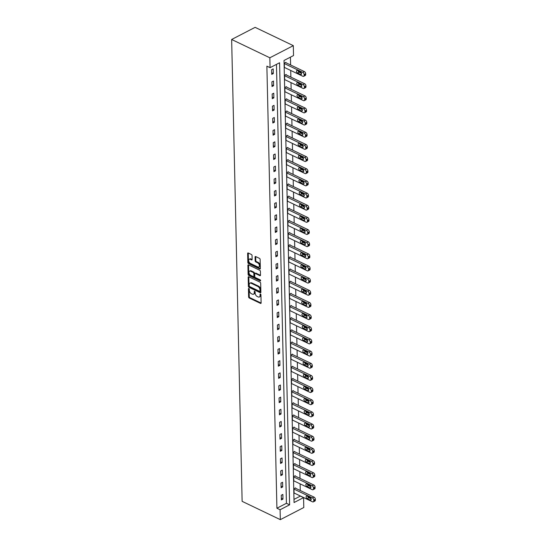 <?xml version="1.0" encoding="UTF-8"?>
<svg xmlns="http://www.w3.org/2000/svg" width="547" height="547" viewBox="0 0 547 547"><rect width="100%" height="100%" fill="white"/><g stroke="black" fill="none" stroke-linecap="round" stroke-linejoin="round"><path stroke-width="0.82" d="M248.864 288.488A0.615 0.376 -117.3 0 0 248.441 288.816L248.625 296.939A0.882 0.533 -117.3 0 0 249.268 298.006L260.516 303.394A0.882 0.533 -117.3 0 0 260.898 303.414A0.882 0.533 -117.3 0 0 261.117 302.929L260.933 294.799A0.615 0.376 -117.3 0 0 260.057 294.382L260.085 295.435A2.824 1.716 -117.3 0 1 259.381 296.987A2.824 1.716 -117.3 0 1 258.143 296.925L257.206 296.474A2.824 1.716 -117.3 0 1 255.148 293.069L255.128 292.016A0.615 0.376 -117.3 0 0 254.252 291.599L254.273 292.652A2.824 1.716 -117.3 0 1 253.569 294.197A2.824 1.716 -117.3 0 1 252.331 294.142L251.394 293.691A2.824 1.716 -117.3 0 1 249.336 290.286L249.316 289.233A0.615 0.376 -117.3 0 0 248.864 288.488M252.044 255.558A0.882 0.533 -117.3 0 0 251.401 254.499L248.242 252.987A0.882 0.533 -117.3 0 0 247.859 252.967A0.882 0.533 -117.3 0 0 247.634 253.452L247.839 262.478A0.882 0.533 -117.3 0 0 248.482 263.545L259.729 268.933A0.882 0.533 -117.3 0 0 260.119 268.953A0.882 0.533 -117.3 0 0 260.338 268.468L260.133 259.435A0.882 0.533 -117.3 0 0 259.49 258.375L255.681 256.55A0.882 0.533 -117.3 0 0 255.292 256.529A0.882 0.533 -117.3 0 0 255.073 257.015L255.162 260.878A0.882 0.533 -117.3 0 0 255.805 261.938L257.692 262.847A2.359 1.436 -117.3 0 1 259.299 264.967A2.359 1.436 -117.3 0 1 258.82 266.991A2.359 1.436 -117.3 0 1 257.787 266.943L250.382 263.394A2.359 1.436 -117.3 0 1 248.776 261.268A2.359 1.436 -117.3 0 1 249.247 259.251A2.359 1.436 -117.3 0 1 250.287 259.299L251.524 259.893A0.882 0.533 -117.3 0 0 251.907 259.907A0.882 0.533 -117.3 0 0 252.126 259.422L252.044 255.558M270.068 67.678L269.842 57.784L231.648 39.48L242.13 501.346L280.324 519.65L280.098 509.749L289.609 504.833L279.579 62.761L270.068 67.678L266.881 66.153L276.912 508.225L280.098 509.749M248.782 276.775A0.882 0.533 -117.3 0 0 248.393 276.755A0.882 0.533 -117.3 0 0 248.174 277.24L248.379 286.272A0.882 0.533 -117.3 0 0 249.022 287.332L260.269 292.727A0.882 0.533 -117.3 0 0 260.659 292.741A0.882 0.533 -117.3 0 0 260.878 292.255L260.673 283.23A0.882 0.533 -117.3 0 0 260.03 282.163L248.782 276.775M248.112 274.375L247.907 265.343A0.882 0.533 -117.3 0 1 248.126 264.864A0.882 0.533 -117.3 0 1 248.516 264.878L259.763 270.273A0.882 0.533 -117.3 0 1 260.406 271.333L260.488 275.196A0.882 0.533 -117.3 0 1 260.269 275.681A0.882 0.533 -117.3 0 1 259.887 275.661L255.319 273.479A0.882 0.533 -117.3 0 0 254.936 273.459A0.882 0.533 -117.3 0 0 254.717 273.944L254.772 276.508A0.882 0.533 -117.3 0 0 255.415 277.568L260.167 279.845A0.615 0.376 -117.3 0 1 260.187 280.919L248.755 275.435A0.882 0.533 -117.3 0 1 248.112 274.375L248.748 274.047L248.543 265.022L247.907 265.343M293.985 499.404L300.385 496.095L303.571 497.62L294.054 502.543L284.023 60.471L293.534 55.548L293.315 45.654L255.121 27.35L231.648 39.48M276.912 508.225L286.43 503.308L276.467 64.368M282.963 499.11L282.861 494.433L281.274 495.247L281.377 499.924L282.963 499.11L281.343 498.331M282.69 486.946L282.58 482.269L280.994 483.09L281.103 487.767L282.69 486.946L281.069 486.174M282.409 474.789L282.307 470.112L280.72 470.933L280.83 475.61L282.409 474.789L280.789 474.01M282.136 462.632L282.033 457.955L280.447 458.776L280.549 463.453L282.136 462.632L280.515 461.853M281.862 450.475L281.753 445.798L280.167 446.619L280.276 451.296L281.862 450.475L280.242 449.696M281.582 438.311L281.479 433.641L279.893 434.455L279.996 439.132L281.582 438.311L279.961 437.538M281.308 426.154L281.206 421.477L279.62 422.298L279.722 426.975L281.308 426.154L279.688 425.381M281.035 413.997L280.926 409.32L279.339 410.141L279.449 414.817L281.035 413.997L279.408 413.217M280.755 401.84L280.652 397.163L279.066 397.984L279.168 402.66L280.755 401.84L279.134 401.06M280.481 389.683L280.379 385.006L278.792 385.826L278.895 390.496L280.481 389.683L278.861 388.903M280.208 377.519L280.098 372.842L278.512 373.663L278.621 378.339L280.208 377.519L278.58 376.746M279.927 365.362L279.825 360.685L278.238 361.505L278.341 366.182L279.927 365.362L278.307 364.582M279.654 353.205L279.544 348.528L277.958 349.348L278.067 354.025L279.654 353.205L278.033 352.425M279.38 341.048L279.271 336.371L277.685 337.191L277.794 341.868L279.38 341.048L277.753 340.268M279.1 328.891L278.997 324.214L277.411 325.027L277.514 329.704L279.1 328.891L277.479 328.111M278.826 316.727L278.717 312.05L277.131 312.87L277.24 317.547L278.826 316.727L277.206 315.954M278.553 304.57L278.444 299.893L276.857 300.713L276.967 305.39L278.553 304.57L276.926 303.79M278.273 292.413L278.17 287.736L276.584 288.556L276.686 293.233L278.273 292.413L276.652 291.633M277.999 280.255L277.89 275.579L276.303 276.399L276.413 281.076L277.999 280.255L276.379 279.476M277.719 268.092L277.616 263.422L276.03 264.235L276.139 268.912L277.719 268.092L276.098 267.319M277.445 255.934L277.343 251.258L275.756 252.078L275.859 256.755L277.445 255.934L275.825 255.162M277.172 243.777L277.062 239.101L275.476 239.921L275.585 244.598L277.172 243.777L275.551 242.998M276.891 231.62L276.789 226.943L275.203 227.764L275.305 232.441L276.891 231.62L275.271 230.841M276.618 219.463L276.515 214.786L274.929 215.607L275.032 220.284L276.618 219.463L274.997 218.684M276.344 207.299L276.235 202.629L274.649 203.443L274.758 208.12L276.344 207.299L274.717 206.527M276.064 195.142L275.962 190.465L274.375 191.286L274.478 195.963L276.064 195.142L274.444 194.37M275.791 182.985L275.681 178.308L274.102 179.129L274.204 183.806L275.791 182.985L274.17 182.206M275.517 170.828L275.408 166.151L273.821 166.972L273.931 171.649L275.517 170.828L273.89 170.049M275.237 158.671L275.134 153.994L273.548 154.815L273.65 159.485L275.237 158.671L273.616 157.892M274.963 146.507L274.854 141.83L273.268 142.651L273.377 147.328L274.963 146.507L273.343 145.734M274.69 134.35L274.58 129.673L272.994 130.494L273.103 135.171L274.69 134.35L273.062 133.571M274.409 122.193L274.307 117.516L272.721 118.337L272.823 123.013L274.409 122.193L272.789 121.413M274.136 110.036L274.026 105.359L272.44 106.18L272.55 110.856L274.136 110.036L272.515 109.256M273.862 97.879L273.753 93.202L272.167 94.016L272.276 98.692L273.862 97.879L272.235 97.099M273.582 85.715L273.479 81.038L271.893 81.859L271.996 86.535L273.582 85.715L271.962 84.942M273.309 73.558L273.199 68.881L271.613 69.701L271.722 74.378L273.309 73.558L271.688 72.778M300.262 490.515L300.105 483.856M299.982 478.358L299.831 471.692M299.708 466.201L299.558 459.535M299.435 454.044L299.277 447.378M299.154 441.887L299.004 435.221M298.881 429.723L298.73 423.063M298.6 417.566L298.45 410.9M298.327 405.409L298.177 398.742M298.053 393.252L297.903 386.585M297.773 381.088L297.623 374.428M297.5 368.931L297.349 362.271M297.226 356.774L297.076 350.107M296.946 344.617L296.795 337.95M296.672 332.46L296.522 325.793M296.399 320.296L296.248 313.636M296.118 308.139L295.968 301.472M295.845 295.982L295.695 289.315M295.571 283.825L295.414 277.158M295.291 271.668L295.141 265.001M295.018 259.504L294.867 252.844M294.744 247.347L294.587 240.68M294.464 235.189L294.313 228.523M294.19 223.032L294.04 216.366M293.91 210.875L293.76 204.209M293.636 198.711L293.486 192.052M293.363 186.554L293.213 179.888M293.083 174.397L292.932 167.731M292.809 162.24L292.659 155.574M292.536 150.076L292.385 143.417M292.255 137.919L292.105 131.259M291.982 125.762L291.831 119.096M291.708 113.605L291.558 106.939M291.428 101.448L291.277 94.781M291.154 89.284L291.004 82.624M290.881 77.127L290.724 70.46M290.601 64.97L290.423 57.161M295.558 488.266L295.544 487.876L293.958 488.697L294.067 493.367L294.45 493.168M295.277 476.102L295.271 475.712L293.684 476.533L293.787 481.21L294.177 481.011M295.004 463.945L294.997 463.555L293.411 464.376L293.513 469.052L293.903 468.854M294.73 451.788L294.717 451.398L293.13 452.219L293.24 456.895L293.623 456.697M294.45 439.631L294.443 439.241L292.857 440.062L292.96 444.738L293.349 444.533M294.177 427.474L294.17 427.084L292.583 427.898L292.686 432.574L293.076 432.376M293.896 415.31L293.889 414.92L292.303 415.741L292.413 420.417L292.795 420.219M293.623 403.153L293.616 402.763L292.03 403.583L292.132 408.26L292.522 408.062M293.349 390.996L293.336 390.606L291.749 391.426L291.859 396.103L292.248 395.905M293.069 378.839L293.062 378.449L291.476 379.269L291.585 383.946L291.968 383.741M292.795 366.681L292.789 366.292L291.202 367.105L291.305 371.782L291.695 371.584M292.522 354.518L292.508 354.128L290.922 354.948L291.031 359.625L291.421 359.427M292.242 342.36L292.235 341.971L290.648 342.791L290.758 347.468L291.141 347.27M291.968 330.203L291.961 329.814L290.375 330.634L290.478 335.311L290.867 335.106M291.695 318.046L291.681 317.657L290.095 318.477L290.204 323.154L290.594 322.949M291.414 305.889L291.407 305.5L289.821 306.313L289.931 310.99L290.313 310.792M291.141 293.725L291.134 293.336L289.548 294.156L289.65 298.833L290.04 298.635M290.867 281.568L290.854 281.179L289.267 281.999L289.377 286.676L289.76 286.478M290.587 269.411L290.58 269.021L288.994 269.842L289.096 274.519L289.486 274.314M290.313 257.254L290.307 256.864L288.72 257.685L288.823 262.355L289.213 262.157M290.033 245.09L290.026 244.7L288.44 245.521L288.549 250.198L288.932 250M289.76 232.933L289.753 232.543L288.166 233.364L288.269 238.041L288.659 237.842M289.486 220.776L289.479 220.386L287.893 221.207L287.995 225.884L288.385 225.685M289.206 208.619L289.199 208.229L287.613 209.05L287.722 213.727L288.105 213.521M288.932 196.462L288.925 196.072L287.339 196.886L287.442 201.563L287.831 201.364M288.659 184.298L288.645 183.908L287.059 184.729L287.168 189.406L287.558 189.207M288.378 172.141L288.372 171.751L286.785 172.572L286.895 177.249L287.278 177.05M288.105 159.984L288.098 159.594L286.512 160.415L286.614 165.091L287.004 164.893M287.831 147.827L287.818 147.437L286.231 148.258L286.341 152.934L286.731 152.729M287.551 135.67L287.544 135.28L285.958 136.094L286.067 140.77L286.45 140.572M287.278 123.506L287.271 123.116L285.684 123.937L285.787 128.613L286.177 128.415M287.004 111.349L286.99 110.959L285.404 111.779L285.513 116.456L285.896 116.258M286.724 99.192L286.717 98.802L285.131 99.622L285.24 104.299L285.623 104.094M286.45 87.035L286.443 86.645L284.857 87.465L284.96 92.135L285.349 91.937M286.177 74.871L286.163 74.481L284.577 75.301L284.686 79.978L285.069 79.78M285.896 62.714L285.89 62.324L284.303 63.144L284.406 67.821L284.796 67.623M303.571 497.62L303.79 507.52L280.324 519.65M293.315 45.654L269.842 57.784M286.43 503.308L289.609 504.833M253.569 294.197L254.205 293.869A2.824 1.716 -117.3 0 0 254.909 292.324L254.273 292.652M254.888 291.442L254.909 292.324M259.381 296.987L260.016 296.659A2.824 1.716 -117.3 0 0 260.721 295.106L260.085 295.435M260.7 294.224L260.721 295.106M249.076 288.659L249.261 296.611A0.882 0.533 -117.3 0 0 249.897 297.677L261.117 303.052M248.817 276.796A0.882 0.533 -117.3 0 0 248.81 276.912L249.015 285.944A0.882 0.533 -117.3 0 0 249.658 287.004L260.871 292.378M249.234 285.849A0.615 0.376 -117.3 0 0 249.685 286.594L259.558 291.325A0.615 0.376 -117.3 0 0 259.982 290.997L259.962 289.889A2.824 1.716 -117.3 0 0 257.904 286.484L251.155 283.25A2.824 1.716 -117.3 0 0 249.917 283.189A2.824 1.716 -117.3 0 0 249.213 284.741L249.234 285.849M260.194 290.997A0.615 0.376 -117.3 0 0 260.618 290.669L259.982 290.997M249.917 283.189L250.547 282.861A2.824 1.716 -117.3 0 1 251.791 282.922L258.54 286.156A2.824 1.716 -117.3 0 1 260.591 289.561L260.618 290.669M260.488 275.319L255.955 273.151A0.882 0.533 -117.3 0 0 255.565 273.131L254.936 273.459M260.604 280.481L249.391 275.107L248.755 275.435M250.588 271.209A2.359 1.436 -117.3 0 0 249.555 271.162A2.359 1.436 -117.3 0 0 249.076 273.179A2.359 1.436 -117.3 0 0 250.683 275.305L253.288 276.55A0.882 0.533 -117.3 0 0 253.678 276.57A0.882 0.533 -117.3 0 0 253.897 276.085L253.842 273.527A0.882 0.533 -117.3 0 0 253.199 272.461L250.588 271.209L251.223 270.881A2.359 1.436 -117.3 0 0 250.184 270.833L249.555 271.162M253.678 276.57L254.314 276.242A0.882 0.533 -117.3 0 0 254.533 275.756L253.897 276.085M251.223 270.881L253.829 272.132A0.882 0.533 -117.3 0 1 254.471 273.199L254.533 275.756M248.748 274.047A0.882 0.533 -117.3 0 0 249.391 275.107M249.247 259.251L249.883 258.922A2.359 1.436 -117.3 0 1 250.923 258.97L252.126 259.545M258.82 266.991L259.456 266.662A2.359 1.436 -117.3 0 0 259.934 264.639A2.359 1.436 -117.3 0 0 258.328 262.519L257.692 262.847M255.709 256.564A0.882 0.533 -117.3 0 0 255.709 256.687L255.791 260.55A0.882 0.533 -117.3 0 0 256.434 261.616L258.328 262.519M248.276 253.001A0.882 0.533 -117.3 0 0 248.27 253.124L248.475 262.15A0.882 0.533 -117.3 0 0 249.117 263.216L260.331 268.591M293.971 489.086L312.44 497.934A1.798 1.094 -117.3 0 1 313.752 500.102L313.766 500.881A1.798 1.094 -117.3 0 1 313.322 501.873A1.798 1.094 -117.3 0 1 312.528 501.831L294.06 492.977M295.161 488.074L314.026 497.114A1.798 1.094 62.7 0 1 315.339 499.288L315.352 500.067A1.798 1.094 62.7 0 1 314.908 501.052L313.322 501.873M307.756 496.382A1.436 0.875 -117.3 0 0 308.754 497.749L311.161 498.905M310.17 497.538L307.113 496.074A1.436 0.875 -117.3 0 0 306.477 496.047A1.436 0.875 -117.3 0 0 306.19 497.278A1.436 0.875 -117.3 0 0 307.168 498.57L310.224 500.033A1.436 0.875 -117.3 0 0 310.853 500.061A1.436 0.875 -117.3 0 0 311.147 498.83A1.436 0.875 -117.3 0 0 310.17 497.538M293.691 476.922L312.166 485.777A1.798 1.094 -117.3 0 1 313.472 487.945L313.493 488.724A1.798 1.094 -117.3 0 1 313.041 489.715A1.798 1.094 -117.3 0 1 312.255 489.674L293.78 480.82M294.881 475.917L313.752 484.957A1.798 1.094 62.7 0 1 315.058 487.124L315.079 487.903A1.798 1.094 62.7 0 1 314.628 488.895L313.041 489.715M307.482 484.225A1.436 0.875 -117.3 0 0 308.481 485.592L310.887 486.748M309.889 485.38L306.833 483.917A1.436 0.875 -117.3 0 0 306.204 483.883A1.436 0.875 -117.3 0 0 305.91 485.114A1.436 0.875 -117.3 0 0 306.894 486.413L309.944 487.876A1.436 0.875 -117.3 0 0 310.58 487.903A1.436 0.875 -117.3 0 0 310.867 486.673A1.436 0.875 -117.3 0 0 309.889 485.38M293.418 464.765L311.893 473.62A1.798 1.094 -117.3 0 1 313.199 475.787L313.219 476.567A1.798 1.094 -117.3 0 1 312.768 477.552A1.798 1.094 -117.3 0 1 311.981 477.517L293.507 468.663M294.607 463.76L313.479 472.799A1.798 1.094 62.7 0 1 314.785 474.967L314.805 475.746A1.798 1.094 62.7 0 1 314.354 476.731L312.768 477.552M307.202 472.068A1.436 0.875 -117.3 0 0 308.2 473.435L310.614 474.584M309.616 473.223L306.559 471.76A1.436 0.875 -117.3 0 0 305.93 471.726A1.436 0.875 -117.3 0 0 305.636 472.957A1.436 0.875 -117.3 0 0 306.614 474.249L309.67 475.719A1.436 0.875 -117.3 0 0 310.306 475.746A1.436 0.875 -117.3 0 0 310.593 474.516A1.436 0.875 -117.3 0 0 309.616 473.223M293.144 452.608L311.612 461.463A1.798 1.094 -117.3 0 1 312.925 463.63L312.939 464.41A1.798 1.094 -117.3 0 1 312.494 465.394A1.798 1.094 -117.3 0 1 311.701 465.36L293.226 456.506M294.334 451.596L313.199 460.642A1.798 1.094 62.7 0 1 314.511 462.81L314.525 463.589A1.798 1.094 62.7 0 1 314.081 464.574L312.494 465.394M306.929 459.911A1.436 0.875 -117.3 0 0 307.927 461.271L310.334 462.427M309.335 461.066L306.286 459.596A1.436 0.875 -117.3 0 0 305.65 459.569A1.436 0.875 -117.3 0 0 305.363 460.8A1.436 0.875 -117.3 0 0 306.341 462.092L309.397 463.555A1.436 0.875 -117.3 0 0 310.026 463.589A1.436 0.875 -117.3 0 0 310.32 462.359A1.436 0.875 -117.3 0 0 309.335 461.066M292.864 440.451L311.339 449.299A1.798 1.094 -117.3 0 1 312.645 451.473L312.665 452.253A1.798 1.094 -117.3 0 1 312.214 453.237A1.798 1.094 -117.3 0 1 311.428 453.196L292.953 444.349M294.054 439.439L312.925 448.485A1.798 1.094 62.7 0 1 314.231 450.653L314.252 451.432A1.798 1.094 62.7 0 1 313.8 452.417L312.214 453.237M306.655 447.747A1.436 0.875 -117.3 0 0 307.646 449.114L310.06 450.27M309.062 448.902L306.005 447.439A1.436 0.875 -117.3 0 0 305.376 447.412A1.436 0.875 -117.3 0 0 305.082 448.643A1.436 0.875 -117.3 0 0 306.067 449.935L309.117 451.398A1.436 0.875 -117.3 0 0 309.752 451.432A1.436 0.875 -117.3 0 0 310.04 450.195A1.436 0.875 -117.3 0 0 309.062 448.902M292.59 428.287L311.065 437.142A1.798 1.094 -117.3 0 1 312.371 439.309L312.392 440.089A1.798 1.094 -117.3 0 1 311.94 441.08A1.798 1.094 -117.3 0 1 311.154 441.039L292.679 432.185M293.78 427.282L312.652 436.321A1.798 1.094 62.7 0 1 313.957 438.489L313.978 439.268A1.798 1.094 62.7 0 1 313.527 440.26L311.94 441.08M306.375 435.59A1.436 0.875 -117.3 0 0 307.373 436.957L309.787 438.113M308.788 436.745L305.732 435.282A1.436 0.875 -117.3 0 0 305.096 435.255A1.436 0.875 -117.3 0 0 304.809 436.485A1.436 0.875 -117.3 0 0 305.787 437.778L308.843 439.241A1.436 0.875 -117.3 0 0 309.472 439.268A1.436 0.875 -117.3 0 0 309.766 438.038A1.436 0.875 -117.3 0 0 308.788 436.745M292.31 416.13L310.785 424.985A1.798 1.094 -117.3 0 1 312.098 427.152L312.111 427.932A1.798 1.094 -117.3 0 1 311.667 428.916A1.798 1.094 -117.3 0 1 310.874 428.882L292.399 420.028M293.507 415.125L312.371 424.164A1.798 1.094 62.7 0 1 313.684 426.332L313.698 427.111A1.798 1.094 62.7 0 1 313.253 428.103L311.667 428.916M306.101 423.433A1.436 0.875 -117.3 0 0 307.099 424.8L309.506 425.956M308.508 424.588L305.458 423.125A1.436 0.875 -117.3 0 0 304.823 423.091A1.436 0.875 -117.3 0 0 304.535 424.322A1.436 0.875 -117.3 0 0 305.513 425.621L308.57 427.084A1.436 0.875 -117.3 0 0 309.199 427.111A1.436 0.875 -117.3 0 0 309.493 425.881A1.436 0.875 -117.3 0 0 308.508 424.588M292.036 403.973L310.511 412.828A1.798 1.094 -117.3 0 1 311.817 414.995L311.838 415.775A1.798 1.094 -117.3 0 1 311.387 416.759A1.798 1.094 -117.3 0 1 310.6 416.725L292.125 407.871M293.226 402.961L312.098 412.007A1.798 1.094 62.7 0 1 313.404 414.175L313.424 414.954A1.798 1.094 62.7 0 1 312.973 415.939L311.387 416.759M305.821 411.276A1.436 0.875 -117.3 0 0 306.819 412.636L309.233 413.792M308.234 412.431L305.178 410.968A1.436 0.875 -117.3 0 0 304.549 410.934A1.436 0.875 -117.3 0 0 304.255 412.164A1.436 0.875 -117.3 0 0 305.233 413.457L308.289 414.92A1.436 0.875 -117.3 0 0 308.925 414.954A1.436 0.875 -117.3 0 0 309.212 413.723A1.436 0.875 -117.3 0 0 308.234 412.431M291.763 391.816L310.238 400.671A1.798 1.094 -117.3 0 1 311.544 402.838L311.564 403.618A1.798 1.094 -117.3 0 1 311.113 404.602A1.798 1.094 -117.3 0 1 310.32 404.561L291.852 395.713M292.953 390.804L311.817 399.85A1.798 1.094 62.7 0 1 313.13 402.018L313.144 402.797A1.798 1.094 62.7 0 1 312.699 403.782L311.113 404.602M305.547 399.119A1.436 0.875 -117.3 0 0 306.546 400.479L308.959 401.635M307.961 400.267L304.905 398.804A1.436 0.875 -117.3 0 0 304.269 398.777A1.436 0.875 -117.3 0 0 303.982 400.007A1.436 0.875 -117.3 0 0 304.959 401.3L308.016 402.763A1.436 0.875 -117.3 0 0 308.645 402.797A1.436 0.875 -117.3 0 0 308.939 401.566A1.436 0.875 -117.3 0 0 307.961 400.267M291.483 379.659L309.958 388.507A1.798 1.094 -117.3 0 1 311.27 390.681L311.284 391.454A1.798 1.094 -117.3 0 1 310.84 392.445A1.798 1.094 -117.3 0 1 310.046 392.404L291.572 383.556M292.672 378.647L311.544 387.686A1.798 1.094 62.7 0 1 312.857 389.861L312.87 390.64A1.798 1.094 62.7 0 1 312.426 391.625L310.84 392.445M305.274 386.955A1.436 0.875 -117.3 0 0 306.272 388.322L308.679 389.478M307.681 388.11L304.624 386.647A1.436 0.875 -117.3 0 0 303.995 386.62A1.436 0.875 -117.3 0 0 303.701 387.85A1.436 0.875 -117.3 0 0 304.686 389.143L307.742 390.606A1.436 0.875 -117.3 0 0 308.371 390.64A1.436 0.875 -117.3 0 0 308.665 389.402A1.436 0.875 -117.3 0 0 307.681 388.11M291.209 367.495L309.684 376.35A1.798 1.094 -117.3 0 1 310.99 378.517L311.011 379.297A1.798 1.094 -117.3 0 1 310.559 380.288A1.798 1.094 -117.3 0 1 309.773 380.247L291.298 371.392M292.399 366.49L311.27 375.529A1.798 1.094 62.7 0 1 312.576 377.697L312.597 378.476A1.798 1.094 62.7 0 1 312.146 379.468L310.559 380.288M304.994 374.798A1.436 0.875 -117.3 0 0 305.992 376.165L308.405 377.321M307.407 375.953L304.351 374.49A1.436 0.875 -117.3 0 0 303.722 374.456A1.436 0.875 -117.3 0 0 303.428 375.693A1.436 0.875 -117.3 0 0 304.405 376.986L307.462 378.449A1.436 0.875 -117.3 0 0 308.098 378.476A1.436 0.875 -117.3 0 0 308.385 377.245A1.436 0.875 -117.3 0 0 307.407 375.953M290.936 355.338L309.404 364.193A1.798 1.094 -117.3 0 1 310.717 366.36L310.73 367.14A1.798 1.094 -117.3 0 1 310.286 368.124A1.798 1.094 -117.3 0 1 309.493 368.09L291.025 359.235M292.125 354.333L310.99 363.372A1.798 1.094 62.7 0 1 312.303 365.54L312.316 366.319A1.798 1.094 62.7 0 1 311.872 367.31L310.286 368.124M304.72 362.64A1.436 0.875 -117.3 0 0 305.718 364.008L308.132 365.164M307.134 363.796L304.077 362.333A1.436 0.875 -117.3 0 0 303.441 362.299A1.436 0.875 -117.3 0 0 303.154 363.529A1.436 0.875 -117.3 0 0 304.132 364.822L307.188 366.292A1.436 0.875 -117.3 0 0 307.817 366.319A1.436 0.875 -117.3 0 0 308.111 365.088A1.436 0.875 -117.3 0 0 307.134 363.796M290.655 343.181L309.13 352.036A1.798 1.094 -117.3 0 1 310.443 354.203L310.457 354.982A1.798 1.094 -117.3 0 1 310.012 355.967A1.798 1.094 -117.3 0 1 309.219 355.933L290.744 347.078M291.845 342.169L310.717 351.215A1.798 1.094 62.7 0 1 312.022 353.383L312.043 354.162A1.798 1.094 62.7 0 1 311.599 355.147L310.012 355.967M304.447 350.483A1.436 0.875 -117.3 0 0 305.445 351.844L307.852 353M306.853 351.639L303.797 350.176A1.436 0.875 -117.3 0 0 303.168 350.142A1.436 0.875 -117.3 0 0 302.874 351.372A1.436 0.875 -117.3 0 0 303.858 352.665L306.915 354.128A1.436 0.875 -117.3 0 0 307.544 354.162A1.436 0.875 -117.3 0 0 307.838 352.931A1.436 0.875 -117.3 0 0 306.853 351.639M290.382 331.024L308.857 339.872A1.798 1.094 -117.3 0 1 310.163 342.046L310.183 342.825A1.798 1.094 -117.3 0 1 309.732 343.81A1.798 1.094 -117.3 0 1 308.946 343.769L290.471 334.921M291.572 330.012L310.443 339.058A1.798 1.094 62.7 0 1 311.749 341.225L311.769 342.005A1.798 1.094 62.7 0 1 311.318 342.99L309.732 343.81M304.166 338.32A1.436 0.875 -117.3 0 0 305.164 339.687L307.578 340.843M306.58 339.475L303.523 338.012A1.436 0.875 -117.3 0 0 302.894 337.984A1.436 0.875 -117.3 0 0 302.6 339.215A1.436 0.875 -117.3 0 0 303.578 340.507L306.635 341.971A1.436 0.875 -117.3 0 0 307.27 342.005A1.436 0.875 -117.3 0 0 307.558 340.774A1.436 0.875 -117.3 0 0 306.58 339.475M290.108 318.867L308.576 327.715A1.798 1.094 -117.3 0 1 309.889 329.882L309.903 330.661A1.798 1.094 -117.3 0 1 309.458 331.653A1.798 1.094 -117.3 0 1 308.665 331.612L290.197 322.764M291.298 317.855L310.163 326.894A1.798 1.094 62.7 0 1 311.475 329.068L311.489 329.848A1.798 1.094 62.7 0 1 311.045 330.832L309.458 331.653M303.893 326.162A1.436 0.875 -117.3 0 0 304.891 327.53L307.305 328.685M306.306 327.318L303.25 325.855A1.436 0.875 -117.3 0 0 302.614 325.827A1.436 0.875 -117.3 0 0 302.327 327.058A1.436 0.875 -117.3 0 0 303.305 328.35L306.361 329.814A1.436 0.875 -117.3 0 0 306.99 329.841A1.436 0.875 -117.3 0 0 307.284 328.61A1.436 0.875 -117.3 0 0 306.306 327.318M289.828 306.703L308.303 315.557A1.798 1.094 -117.3 0 1 309.609 317.725L309.629 318.504A1.798 1.094 -117.3 0 1 309.185 319.496A1.798 1.094 -117.3 0 1 308.392 319.455L289.917 310.6M291.018 305.698L309.889 314.737A1.798 1.094 62.7 0 1 311.195 316.904L311.216 317.684A1.798 1.094 62.7 0 1 310.764 318.675L309.185 319.496M303.619 314.005A1.436 0.875 -117.3 0 0 304.617 315.373L307.024 316.528M306.026 315.161L302.97 313.698A1.436 0.875 -117.3 0 0 302.341 313.663A1.436 0.875 -117.3 0 0 302.047 314.901A1.436 0.875 -117.3 0 0 303.031 316.193L306.088 317.657A1.436 0.875 -117.3 0 0 306.717 317.684A1.436 0.875 -117.3 0 0 307.011 316.453A1.436 0.875 -117.3 0 0 306.026 315.161M289.554 294.546L308.029 303.4A1.798 1.094 -117.3 0 1 309.335 305.568L309.356 306.347A1.798 1.094 -117.3 0 1 308.905 307.332A1.798 1.094 -117.3 0 1 308.118 307.298L289.643 298.443M290.744 293.541L309.616 302.58A1.798 1.094 62.7 0 1 310.922 304.747L310.942 305.527A1.798 1.094 62.7 0 1 310.491 306.518L308.905 307.332M303.339 301.848A1.436 0.875 -117.3 0 0 304.337 303.216L306.751 304.371M305.752 303.004L302.696 301.541A1.436 0.875 -117.3 0 0 302.067 301.506A1.436 0.875 -117.3 0 0 301.773 302.737A1.436 0.875 -117.3 0 0 302.751 304.029L305.807 305.5A1.436 0.875 -117.3 0 0 306.443 305.527A1.436 0.875 -117.3 0 0 306.73 304.296A1.436 0.875 -117.3 0 0 305.752 303.004M289.281 282.389L307.749 291.243A1.798 1.094 -117.3 0 1 309.062 293.411L309.076 294.19A1.798 1.094 -117.3 0 1 308.631 295.175A1.798 1.094 -117.3 0 1 307.838 295.141L289.37 286.286M290.471 281.377L309.335 290.423A1.798 1.094 62.7 0 1 310.648 292.59L310.662 293.37A1.798 1.094 62.7 0 1 310.217 294.354L308.631 295.175M303.065 289.691A1.436 0.875 -117.3 0 0 304.064 291.052L306.47 292.207M305.479 290.847L302.423 289.377A1.436 0.875 -117.3 0 0 301.787 289.349A1.436 0.875 -117.3 0 0 301.5 290.58A1.436 0.875 -117.3 0 0 302.477 291.872L305.534 293.336A1.436 0.875 -117.3 0 0 306.163 293.37A1.436 0.875 -117.3 0 0 306.457 292.139A1.436 0.875 -117.3 0 0 305.479 290.847M289.001 270.232L307.476 279.079A1.798 1.094 -117.3 0 1 308.781 281.254L308.802 282.033A1.798 1.094 -117.3 0 1 308.351 283.018A1.798 1.094 -117.3 0 1 307.564 282.977L289.089 274.129M290.19 269.22L309.062 278.266A1.798 1.094 62.7 0 1 310.368 280.433L310.388 281.213A1.798 1.094 62.7 0 1 309.937 282.197L308.351 283.018M302.792 277.527A1.436 0.875 -117.3 0 0 303.79 278.895L306.197 280.05M305.199 278.683L302.142 277.22A1.436 0.875 -117.3 0 0 301.513 277.192A1.436 0.875 -117.3 0 0 301.219 278.423A1.436 0.875 -117.3 0 0 302.204 279.715L305.253 281.179A1.436 0.875 -117.3 0 0 305.889 281.213A1.436 0.875 -117.3 0 0 306.176 279.982A1.436 0.875 -117.3 0 0 305.199 278.683M288.727 258.075L307.202 266.922A1.798 1.094 -117.3 0 1 308.508 269.09L308.529 269.869A1.798 1.094 -117.3 0 1 308.077 270.861A1.798 1.094 -117.3 0 1 307.291 270.82L288.816 261.965M289.917 257.063L308.788 266.102A1.798 1.094 62.7 0 1 310.094 268.276L310.115 269.056A1.798 1.094 62.7 0 1 309.664 270.04L308.077 270.861M302.512 265.37A1.436 0.875 -117.3 0 0 303.51 266.738L305.923 267.893M304.925 266.526L301.869 265.063A1.436 0.875 -117.3 0 0 301.24 265.035A1.436 0.875 -117.3 0 0 300.946 266.266A1.436 0.875 -117.3 0 0 301.923 267.558L304.98 269.021A1.436 0.875 -117.3 0 0 305.616 269.049A1.436 0.875 -117.3 0 0 305.903 267.818A1.436 0.875 -117.3 0 0 304.925 266.526M288.454 245.911L306.922 254.765A1.798 1.094 -117.3 0 1 308.234 256.933L308.248 257.712A1.798 1.094 -117.3 0 1 307.804 258.704A1.798 1.094 -117.3 0 1 307.011 258.663L288.536 249.808M289.643 244.906L308.508 253.945A1.798 1.094 62.7 0 1 309.821 256.112L309.834 256.892A1.798 1.094 62.7 0 1 309.39 257.883L307.804 258.704M302.238 253.213A1.436 0.875 -117.3 0 0 303.236 254.581L305.643 255.736M304.645 254.369L301.595 252.905A1.436 0.875 -117.3 0 0 300.959 252.871A1.436 0.875 -117.3 0 0 300.672 254.102A1.436 0.875 -117.3 0 0 301.65 255.401L304.706 256.864A1.436 0.875 -117.3 0 0 305.335 256.892A1.436 0.875 -117.3 0 0 305.629 255.661A1.436 0.875 -117.3 0 0 304.645 254.369M288.173 233.754L306.648 242.608A1.798 1.094 -117.3 0 1 307.954 244.776L307.975 245.555A1.798 1.094 -117.3 0 1 307.523 246.54A1.798 1.094 -117.3 0 1 306.737 246.506L288.262 237.651M289.363 232.742L308.234 241.788A1.798 1.094 62.7 0 1 309.54 243.955L309.561 244.735A1.798 1.094 62.7 0 1 309.11 245.719L307.523 246.54M301.965 241.056A1.436 0.875 -117.3 0 0 302.956 242.424L305.37 243.572M304.371 242.212L301.315 240.748A1.436 0.875 -117.3 0 0 300.686 240.714A1.436 0.875 -117.3 0 0 300.392 241.945A1.436 0.875 -117.3 0 0 301.376 243.237L304.426 244.707A1.436 0.875 -117.3 0 0 305.062 244.735A1.436 0.875 -117.3 0 0 305.349 243.504A1.436 0.875 -117.3 0 0 304.371 242.212M287.9 221.597L306.375 230.451A1.798 1.094 -117.3 0 1 307.681 232.619L307.701 233.398A1.798 1.094 -117.3 0 1 307.25 234.383A1.798 1.094 -117.3 0 1 306.464 234.342L287.989 225.494M289.089 220.585L307.961 229.631A1.798 1.094 62.7 0 1 309.267 231.798L309.287 232.578A1.798 1.094 62.7 0 1 308.836 233.562L307.25 234.383M301.684 228.899A1.436 0.875 -117.3 0 0 302.682 230.26L305.096 231.415M304.098 230.055L301.041 228.584A1.436 0.875 -117.3 0 0 300.406 228.557A1.436 0.875 -117.3 0 0 300.118 229.788A1.436 0.875 -117.3 0 0 301.096 231.08L304.153 232.543A1.436 0.875 -117.3 0 0 304.782 232.578A1.436 0.875 -117.3 0 0 305.076 231.347A1.436 0.875 -117.3 0 0 304.098 230.055M287.619 209.439L306.094 218.287A1.798 1.094 -117.3 0 1 307.407 220.462L307.421 221.241A1.798 1.094 -117.3 0 1 306.976 222.226A1.798 1.094 -117.3 0 1 306.183 222.185L287.708 213.337M288.816 208.428L307.681 217.467A1.798 1.094 62.7 0 1 308.993 219.641L309.007 220.42A1.798 1.094 62.7 0 1 308.563 221.405L306.976 222.226M301.411 216.735A1.436 0.875 -117.3 0 0 302.409 218.103L304.816 219.258M303.817 217.891L300.768 216.427A1.436 0.875 -117.3 0 0 300.132 216.4A1.436 0.875 -117.3 0 0 299.845 217.631A1.436 0.875 -117.3 0 0 300.823 218.923L303.879 220.386A1.436 0.875 -117.3 0 0 304.508 220.42A1.436 0.875 -117.3 0 0 304.802 219.183A1.436 0.875 -117.3 0 0 303.817 217.891M287.346 197.276L305.821 206.13A1.798 1.094 -117.3 0 1 307.127 208.298L307.147 209.077A1.798 1.094 -117.3 0 1 306.696 210.069A1.798 1.094 -117.3 0 1 305.91 210.027L287.435 201.173M288.536 196.27L307.407 205.31A1.798 1.094 62.7 0 1 308.713 207.477L308.734 208.257A1.798 1.094 62.7 0 1 308.282 209.248L306.696 210.069M301.13 204.578A1.436 0.875 -117.3 0 0 302.129 205.945L304.542 207.101M303.544 205.734L300.488 204.27A1.436 0.875 -117.3 0 0 299.859 204.236A1.436 0.875 -117.3 0 0 299.565 205.474A1.436 0.875 -117.3 0 0 300.542 206.766L303.599 208.229A1.436 0.875 -117.3 0 0 304.235 208.257A1.436 0.875 -117.3 0 0 304.522 207.026A1.436 0.875 -117.3 0 0 303.544 205.734M287.072 185.118L305.547 193.973A1.798 1.094 -117.3 0 1 306.853 196.141L306.867 196.92A1.798 1.094 -117.3 0 1 306.423 197.905A1.798 1.094 -117.3 0 1 305.629 197.87L287.161 189.016M288.262 184.113L307.127 193.153A1.798 1.094 62.7 0 1 308.44 195.32L308.453 196.1A1.798 1.094 62.7 0 1 308.009 197.091L306.423 197.905M300.857 192.421A1.436 0.875 -117.3 0 0 301.855 193.788L304.269 194.944M303.27 193.576L300.214 192.113A1.436 0.875 -117.3 0 0 299.578 192.079A1.436 0.875 -117.3 0 0 299.291 193.31A1.436 0.875 -117.3 0 0 300.269 194.609L303.325 196.072A1.436 0.875 -117.3 0 0 303.954 196.1A1.436 0.875 -117.3 0 0 304.248 194.869A1.436 0.875 -117.3 0 0 303.27 193.576M286.792 172.961L305.267 181.816A1.798 1.094 -117.3 0 1 306.58 183.983L306.593 184.763A1.798 1.094 -117.3 0 1 306.149 185.748A1.798 1.094 -117.3 0 1 305.356 185.713L286.881 176.859M287.982 171.949L306.853 180.995A1.798 1.094 62.7 0 1 308.166 183.163L308.18 183.942A1.798 1.094 62.7 0 1 307.735 184.927L306.149 185.748M300.583 180.264A1.436 0.875 -117.3 0 0 301.582 181.625L303.988 182.78M302.99 181.419L299.934 179.956A1.436 0.875 -117.3 0 0 299.305 179.922A1.436 0.875 -117.3 0 0 299.011 181.153A1.436 0.875 -117.3 0 0 299.995 182.445L303.052 183.908A1.436 0.875 -117.3 0 0 303.681 183.942A1.436 0.875 -117.3 0 0 303.975 182.712A1.436 0.875 -117.3 0 0 302.99 181.419M286.519 160.804L304.994 169.652A1.798 1.094 -117.3 0 1 306.299 171.826L306.32 172.606A1.798 1.094 -117.3 0 1 305.869 173.59A1.798 1.094 -117.3 0 1 305.082 173.549L286.607 164.702M287.708 159.792L306.58 168.838A1.798 1.094 62.7 0 1 307.886 171.006L307.906 171.785A1.798 1.094 62.7 0 1 307.455 172.77L305.869 173.59M300.303 168.107A1.436 0.875 -117.3 0 0 301.301 169.467L303.715 170.623M302.717 169.255L299.66 167.792A1.436 0.875 -117.3 0 0 299.031 167.765A1.436 0.875 -117.3 0 0 298.737 168.996A1.436 0.875 -117.3 0 0 299.715 170.288L302.771 171.751A1.436 0.875 -117.3 0 0 303.407 171.785A1.436 0.875 -117.3 0 0 303.694 170.555A1.436 0.875 -117.3 0 0 302.717 169.255M286.245 148.647L304.713 157.495A1.798 1.094 -117.3 0 1 306.026 159.662L306.04 160.442A1.798 1.094 -117.3 0 1 305.595 161.433A1.798 1.094 -117.3 0 1 304.802 161.392L286.334 152.545M287.435 147.635L306.299 156.674A1.798 1.094 62.7 0 1 307.612 158.849L307.626 159.628A1.798 1.094 62.7 0 1 307.182 160.613L305.595 161.433M300.029 155.943A1.436 0.875 -117.3 0 0 301.028 157.31L303.441 158.466M302.443 157.098L299.387 155.635A1.436 0.875 -117.3 0 0 298.751 155.608A1.436 0.875 -117.3 0 0 298.464 156.839A1.436 0.875 -117.3 0 0 299.441 158.131L302.498 159.594A1.436 0.875 -117.3 0 0 303.127 159.628A1.436 0.875 -117.3 0 0 303.421 158.391A1.436 0.875 -117.3 0 0 302.443 157.098M285.965 136.483L304.44 145.338A1.798 1.094 -117.3 0 1 305.746 147.505L305.766 148.285A1.798 1.094 -117.3 0 1 305.322 149.276A1.798 1.094 -117.3 0 1 304.529 149.235L286.054 140.381M287.154 135.478L306.026 144.517A1.798 1.094 62.7 0 1 307.332 146.685L307.352 147.464A1.798 1.094 62.7 0 1 306.908 148.456L305.322 149.276M299.756 143.786A1.436 0.875 -117.3 0 0 300.754 145.153L303.161 146.309M302.163 144.941L299.106 143.478A1.436 0.875 -117.3 0 0 298.477 143.444A1.436 0.875 -117.3 0 0 298.183 144.681A1.436 0.875 -117.3 0 0 299.168 145.974L302.224 147.437A1.436 0.875 -117.3 0 0 302.853 147.464A1.436 0.875 -117.3 0 0 303.147 146.234A1.436 0.875 -117.3 0 0 302.163 144.941M285.691 124.326L304.166 133.181A1.798 1.094 -117.3 0 1 305.472 135.348L305.493 136.128A1.798 1.094 -117.3 0 1 305.041 137.112A1.798 1.094 -117.3 0 1 304.255 137.078L285.78 128.224M286.881 123.321L305.752 132.36A1.798 1.094 62.7 0 1 307.058 134.528L307.079 135.307A1.798 1.094 62.7 0 1 306.628 136.299L305.041 137.112M299.476 131.629A1.436 0.875 -117.3 0 0 300.474 132.996L302.888 134.152M301.889 132.784L298.833 131.321A1.436 0.875 -117.3 0 0 298.204 131.287A1.436 0.875 -117.3 0 0 297.91 132.518A1.436 0.875 -117.3 0 0 298.888 133.81L301.944 135.28A1.436 0.875 -117.3 0 0 302.58 135.307A1.436 0.875 -117.3 0 0 302.867 134.077A1.436 0.875 -117.3 0 0 301.889 132.784M285.418 112.169L303.886 121.024A1.798 1.094 -117.3 0 1 305.199 123.191L305.212 123.971A1.798 1.094 -117.3 0 1 304.768 124.955A1.798 1.094 -117.3 0 1 303.975 124.921L285.507 116.067M286.607 111.157L305.472 120.203A1.798 1.094 62.7 0 1 306.785 122.371L306.799 123.15A1.798 1.094 62.7 0 1 306.354 124.135L304.768 124.955M299.202 119.472A1.436 0.875 -117.3 0 0 300.2 120.832L302.614 121.988M301.616 120.627L298.559 119.157A1.436 0.875 -117.3 0 0 297.924 119.13A1.436 0.875 -117.3 0 0 297.636 120.361A1.436 0.875 -117.3 0 0 298.614 121.653L301.671 123.116A1.436 0.875 -117.3 0 0 302.3 123.15A1.436 0.875 -117.3 0 0 302.594 121.919A1.436 0.875 -117.3 0 0 301.616 120.627M285.137 100.012L303.612 108.86A1.798 1.094 -117.3 0 1 304.918 111.034L304.939 111.814A1.798 1.094 -117.3 0 1 304.494 112.798A1.798 1.094 -117.3 0 1 303.701 112.757L285.226 103.909M286.327 99L305.199 108.046A1.798 1.094 62.7 0 1 306.505 110.214L306.525 110.993A1.798 1.094 62.7 0 1 306.074 111.978L304.494 112.798M298.929 107.308A1.436 0.875 -117.3 0 0 299.927 108.675L302.334 109.831M301.335 108.463L298.279 107A1.436 0.875 -117.3 0 0 297.65 106.973A1.436 0.875 -117.3 0 0 297.356 108.203A1.436 0.875 -117.3 0 0 298.341 109.496L301.397 110.959A1.436 0.875 -117.3 0 0 302.026 110.993A1.436 0.875 -117.3 0 0 302.32 109.762A1.436 0.875 -117.3 0 0 301.335 108.463M284.864 87.855L303.339 96.703A1.798 1.094 -117.3 0 1 304.645 98.87L304.665 99.65A1.798 1.094 -117.3 0 1 304.214 100.641A1.798 1.094 -117.3 0 1 303.428 100.6L284.953 91.746M286.054 86.843L304.925 95.882A1.798 1.094 62.7 0 1 306.231 98.057L306.252 98.836A1.798 1.094 62.7 0 1 305.8 99.821L304.214 100.641M298.648 95.151A1.436 0.875 -117.3 0 0 299.647 96.518L302.06 97.674M301.062 96.306L298.006 94.843A1.436 0.875 -117.3 0 0 297.377 94.816A1.436 0.875 -117.3 0 0 297.083 96.046A1.436 0.875 -117.3 0 0 298.06 97.339L301.117 98.802A1.436 0.875 -117.3 0 0 301.753 98.829A1.436 0.875 -117.3 0 0 302.04 97.598A1.436 0.875 -117.3 0 0 301.062 96.306M284.59 75.691L303.059 84.546A1.798 1.094 -117.3 0 1 304.371 86.713L304.385 87.493A1.798 1.094 -117.3 0 1 303.941 88.484A1.798 1.094 -117.3 0 1 303.147 88.443L284.679 79.588M285.78 74.686L304.645 83.725A1.798 1.094 62.7 0 1 305.958 85.893L305.971 86.672A1.798 1.094 62.7 0 1 305.527 87.664L303.941 88.484M298.375 82.994A1.436 0.875 -117.3 0 0 299.373 84.361L301.78 85.517M300.788 84.149L297.732 82.686A1.436 0.875 -117.3 0 0 297.096 82.652A1.436 0.875 -117.3 0 0 296.809 83.882A1.436 0.875 -117.3 0 0 297.787 85.182L300.843 86.645A1.436 0.875 -117.3 0 0 301.472 86.672A1.436 0.875 -117.3 0 0 301.766 85.441A1.436 0.875 -117.3 0 0 300.788 84.149M284.31 63.534L302.785 72.389A1.798 1.094 -117.3 0 1 304.091 74.556L304.111 75.336A1.798 1.094 -117.3 0 1 303.66 76.32A1.798 1.094 -117.3 0 1 302.874 76.286L284.399 67.431M285.5 62.529L304.371 71.568A1.798 1.094 62.7 0 1 305.677 73.736L305.698 74.515A1.798 1.094 62.7 0 1 305.247 75.5L303.66 76.32M298.101 70.836A1.436 0.875 -117.3 0 0 299.1 72.204L301.506 73.36M300.508 71.992L297.452 70.529A1.436 0.875 -117.3 0 0 296.823 70.495A1.436 0.875 -117.3 0 0 296.529 71.725A1.436 0.875 -117.3 0 0 297.513 73.018L300.563 74.488A1.436 0.875 -117.3 0 0 301.199 74.515A1.436 0.875 -117.3 0 0 301.486 73.284A1.436 0.875 -117.3 0 0 300.508 71.992M248.96 288.542L248.441 288.816M260.577 294.115L260.057 294.382M254.772 291.332L254.252 291.599M261.11 303.086L260.516 303.394M249.897 297.677L249.268 298.006M249.261 296.611L248.625 296.939M260.864 292.413L260.269 292.727M249.658 287.004L249.022 287.332M249.015 285.944L248.379 286.272M248.81 276.912L248.174 277.24M260.591 289.561L259.962 289.889M258.54 286.156L257.904 286.484M251.791 282.922L251.155 283.25M260.481 275.353L259.887 275.661M255.955 273.151L255.319 273.479M260.604 280.7L260.187 280.919M254.471 273.199L253.842 273.527M253.829 272.132L253.199 272.461M252.119 259.579L251.524 259.893M250.923 258.97L250.287 259.299M256.434 261.616L255.805 261.938M255.791 260.55L255.162 260.878M255.709 256.687L255.073 257.015M260.324 268.625L259.729 268.933M249.117 263.216L248.482 263.545M248.475 262.15L247.839 262.478M248.27 253.124L247.634 253.452M312.44 497.934L314.026 497.114M313.766 500.881L315.352 500.067M313.752 500.102L315.339 499.288M311.195 499.527L310.224 500.033M308.754 497.749L307.168 498.57M312.166 485.777L313.752 484.957M313.493 488.724L315.079 487.903M313.472 487.945L315.058 487.124M310.922 487.37L309.944 487.876M308.481 485.592L306.894 486.413M311.893 473.62L313.479 472.799M313.219 476.567L314.805 475.746M313.199 475.787L314.785 474.967M310.641 475.213L309.67 475.719M308.2 473.435L306.614 474.249M311.612 461.463L313.199 460.642M312.939 464.41L314.525 463.589M312.925 463.63L314.511 462.81M310.368 463.056L309.397 463.555M307.927 461.271L306.341 462.092M311.339 449.299L312.925 448.485M312.665 452.253L314.252 451.432M312.645 451.473L314.231 450.653M310.094 450.899L309.117 451.398M307.646 449.114L306.067 449.935M311.065 437.142L312.652 436.321M312.392 440.089L313.978 439.268M312.371 439.309L313.957 438.489M309.814 438.735L308.843 439.241M307.373 436.957L305.787 437.778M310.785 424.985L312.371 424.164M312.111 427.932L313.698 427.111M312.098 427.152L313.684 426.332M309.54 426.578L308.57 427.084M307.099 424.8L305.513 425.621M310.511 412.828L312.098 412.007M311.838 415.775L313.424 414.954M311.817 414.995L313.404 414.175M309.267 414.421L308.289 414.92M306.819 412.636L305.233 413.457M310.238 400.671L311.817 399.85M311.564 403.618L313.144 402.797M311.544 402.838L313.13 402.018M308.987 402.264L308.016 402.763M306.546 400.479L304.959 401.3M309.958 388.507L311.544 387.686M311.284 391.454L312.87 390.64M311.27 390.681L312.857 389.861M308.713 390.107L307.742 390.606M306.272 388.322L304.686 389.143M309.684 376.35L311.27 375.529M311.011 379.297L312.597 378.476M310.99 378.517L312.576 377.697M308.44 377.943L307.462 378.449M305.992 376.165L304.405 376.986M309.404 364.193L310.99 363.372M310.73 367.14L312.316 366.319M310.717 366.36L312.303 365.54M308.159 365.786L307.188 366.292M305.718 364.008L304.132 364.822M309.13 352.036L310.717 351.215M310.457 354.982L312.043 354.162M310.443 354.203L312.022 353.383M307.886 353.629L306.915 354.128M305.445 351.844L303.858 352.665M308.857 339.872L310.443 339.058M310.183 342.825L311.769 342.005M310.163 342.046L311.749 341.225M307.605 341.472L306.635 341.971M305.164 339.687L303.578 340.507M308.576 327.715L310.163 326.894M309.903 330.661L311.489 329.848M309.889 329.882L311.475 329.068M307.332 329.308L306.361 329.814M304.891 327.53L303.305 328.35M308.303 315.557L309.889 314.737M309.629 318.504L311.216 317.684M309.609 317.725L311.195 316.904M307.058 317.151L306.088 317.657M304.617 315.373L303.031 316.193M308.029 303.4L309.616 302.58M309.356 306.347L310.942 305.527M309.335 305.568L310.922 304.747M306.778 304.994L305.807 305.5M304.337 303.216L302.751 304.029M307.749 291.243L309.335 290.423M309.076 294.19L310.662 293.37M309.062 293.411L310.648 292.59M306.505 292.836L305.534 293.336M304.064 291.052L302.477 291.872M307.476 279.079L309.062 278.266M308.802 282.033L310.388 281.213M308.781 281.254L310.368 280.433M306.231 280.679L305.253 281.179M303.79 278.895L302.204 279.715M307.202 266.922L308.788 266.102M308.529 269.869L310.115 269.056M308.508 269.09L310.094 268.276M305.951 268.515L304.98 269.021M303.51 266.738L301.923 267.558M306.922 254.765L308.508 253.945M308.248 257.712L309.834 256.892M308.234 256.933L309.821 256.112M305.677 256.358L304.706 256.864M303.236 254.581L301.65 255.401M306.648 242.608L308.234 241.788M307.975 245.555L309.561 244.735M307.954 244.776L309.54 243.955M305.404 244.201L304.426 244.707M302.956 242.424L301.376 243.237M306.375 230.451L307.961 229.631M307.701 233.398L309.287 232.578M307.681 232.619L309.267 231.798M305.123 232.044L304.153 232.543M302.682 230.26L301.096 231.08M306.094 218.287L307.681 217.467M307.421 221.241L309.007 220.42M307.407 220.462L308.993 219.641M304.85 219.887L303.879 220.386M302.409 218.103L300.823 218.923M305.821 206.13L307.407 205.31M307.147 209.077L308.734 208.257M307.127 208.298L308.713 207.477M304.576 207.723L303.599 208.229M302.129 205.945L300.542 206.766M305.547 193.973L307.127 193.153M306.867 196.92L308.453 196.1M306.853 196.141L308.44 195.32M304.296 195.566L303.325 196.072M301.855 193.788L300.269 194.609M305.267 181.816L306.853 180.995M306.593 184.763L308.18 183.942M306.58 183.983L308.166 183.163M304.023 183.409L303.052 183.908M301.582 181.625L299.995 182.445M304.994 169.652L306.58 168.838M306.32 172.606L307.906 171.785M306.299 171.826L307.886 171.006M303.749 171.252L302.771 171.751M301.301 169.467L299.715 170.288M304.713 157.495L306.299 156.674M306.04 160.442L307.626 159.628M306.026 159.662L307.612 158.849M303.469 159.095L302.498 159.594M301.028 157.31L299.441 158.131M304.44 145.338L306.026 144.517M305.766 148.285L307.352 147.464M305.746 147.505L307.332 146.685M303.195 146.931L302.224 147.437M300.754 145.153L299.168 145.974M304.166 133.181L305.752 132.36M305.493 136.128L307.079 135.307M305.472 135.348L307.058 134.528M302.915 134.774L301.944 135.28M300.474 132.996L298.888 133.81M303.886 121.024L305.472 120.203M305.212 123.971L306.799 123.15M305.199 123.191L306.785 122.371M302.641 122.617L301.671 123.116M300.2 120.832L298.614 121.653M303.612 108.86L305.199 108.046M304.939 111.814L306.525 110.993M304.918 111.034L306.505 110.214M302.368 110.46L301.397 110.959M299.927 108.675L298.341 109.496M303.339 96.703L304.925 95.882M304.665 99.65L306.252 98.836M304.645 98.87L306.231 98.057M302.088 98.296L301.117 98.802M299.647 96.518L298.06 97.339M303.059 84.546L304.645 83.725M304.385 87.493L305.971 86.672M304.371 86.713L305.958 85.893M301.814 86.139L300.843 86.645M299.373 84.361L297.787 85.182M302.785 72.389L304.371 71.568M304.111 75.336L305.698 74.515M304.091 74.556L305.677 73.736M301.541 73.982L300.563 74.488M299.1 72.204L297.513 73.018M260.468 291.011L259.832 291.339"/></g></svg>
